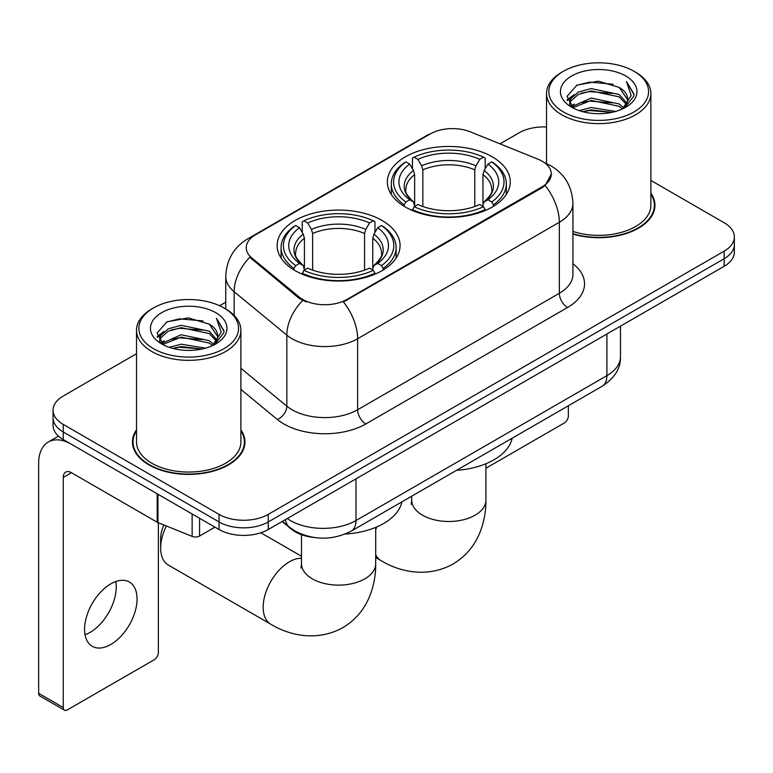 <?xml version="1.0" encoding="UTF-8"?>
<svg xmlns="http://www.w3.org/2000/svg" width="773" height="773" viewBox="0 0 773 773"><rect width="100%" height="100%" fill="white"/><g stroke="black" fill="none" stroke-linecap="round" stroke-linejoin="round"><path stroke-width="1.16" d="M382.065 220.469A61.463 35.481 0 0 0 315.084 212.778A61.463 35.481 0 0 0 277.14 245.563A61.463 35.481 0 0 0 295.141 270.656A61.463 35.481 0 0 0 362.122 278.348A61.463 35.481 0 0 0 400.066 245.563A61.463 35.481 0 0 0 382.065 220.469M492.266 156.842A61.463 35.481 0 0 0 425.285 149.15A61.463 35.481 0 0 0 387.35 181.935A61.463 35.481 0 0 0 405.352 207.029A61.463 35.481 0 0 0 472.332 214.72A61.463 35.481 0 0 0 510.267 181.935A61.463 35.481 0 0 0 492.266 156.842M542.124 161.199A31.306 18.079 0 0 0 537.94 159.17L470.419 131.874A31.306 18.079 0 0 0 430.319 133.903L255.409 234.886A31.306 18.079 0 0 0 246.239 247.669A31.306 18.079 0 0 0 251.901 258.037L299.18 297.025A31.306 18.079 0 0 0 346.961 299.441L542.124 186.766A31.306 18.079 0 0 0 551.294 173.983A31.306 18.079 0 0 0 542.124 161.199M313.432 537.409A34.785 20.088 180 0 1 291.421 529.196L282.106 521.514M136.521 429.827A56.245 32.476 0 0 0 132.463 441.934A56.245 32.476 0 0 0 148.938 464.902A56.245 32.476 0 0 0 210.227 471.936A56.245 32.476 0 0 0 244.954 441.934A56.245 32.476 0 0 0 240.896 429.827M133.043 444.861A56.245 32.476 0 0 0 132.85 445.721M551.294 173.983L545.158 185.491L542.124 187.694L343.444 301.953A40.592 23.432 60 0 1 357.628 338.729A46.39 26.784 180 0 1 292.03 338.729A46.39 26.784 180 0 1 286.831 335.153L234.151 291.721A46.39 26.784 180 0 1 225.755 276.357L225.755 308.997M136.521 353.715L63.251 396.018A34.785 20.088 0 0 0 53.057 410.221L53.057 425.372A34.785 20.088 0 0 0 63.251 439.566L219.049 529.515L219.049 521.949A34.785 20.088 0 0 0 268.25 521.949L724.156 258.723A34.785 20.088 0 0 0 734.35 244.519A34.785 20.088 0 0 1 724.156 258.723L268.25 521.949A34.785 20.088 0 0 1 219.049 521.949L63.251 431.991L219.049 521.949L219.049 514.374A34.785 20.088 0 0 0 268.25 514.374L724.156 251.148A34.785 20.088 0 0 0 734.35 236.944A34.785 20.088 0 0 0 724.156 222.75L650.885 180.438M53.057 417.797A34.785 20.088 0 0 0 63.251 431.991A34.785 20.088 0 0 1 53.057 417.797M306.214 301.953L299.18 298.397L249.795 257.274A40.592 27.142 129.5 0 0 234.151 291.721L234.151 315.394M572.928 234.093A56.245 32.476 0 0 0 654.944 205.232A56.245 32.476 0 0 0 650.885 193.115M546.521 126.975A34.785 20.088 0 0 0 519.166 132.792L500.025 143.846M225.755 302.195L219.629 305.731M53.057 410.221A34.785 20.088 0 0 0 63.251 424.416L219.049 514.374M244.568 445.721A56.245 32.476 0 0 0 244.374 444.861M654.557 209.019A56.245 32.476 0 0 0 654.364 208.15M219.049 529.515A34.785 20.088 0 0 0 268.25 529.515L724.156 266.299A34.785 20.088 0 0 0 734.35 252.095L734.35 236.944M485.917 468.235L564.261 423.005A5.798 3.343 120 0 0 568.358 415.903L568.358 405.757M563.44 111.959A49.868 28.785 0 0 0 633.966 111.969A49.868 28.785 0 0 0 633.966 71.251L635.599 72.198A52.187 30.128 0 0 1 650.885 93.504A52.187 30.128 0 0 1 618.671 121.332A52.187 30.128 0 0 1 561.807 114.8A52.187 30.128 0 0 1 546.521 93.504A52.187 30.128 0 0 1 561.807 72.198L563.44 71.251A49.868 28.785 0 0 0 563.44 111.959M572.928 231.427A52.187 30.128 0 0 0 650.885 205.232L650.885 93.504M572.928 233.717A55.666 32.137 0 0 0 654.364 205.232A55.666 32.137 0 0 0 650.885 194.042M579.17 110.607L591.2 107.524L615.598 111.428M582.61 111.65L591.2 109.892L612.032 112.317M571.662 106.732L591.2 98.055L619.202 103.959L623.705 107.698M572.861 107.727L591.2 100.422L619.202 106.326L622.458 108.819M570.059 105.128L569.711 102.79L570.696 98.838L578.204 92.132L591.2 88.586L619.202 94.499L626.864 103.196M569.798 103.978L570.696 101.205L578.204 94.499L591.2 90.953L619.202 96.867L626.323 104.316M622.159 109.061A28.988 16.735 0 0 0 627.695 99.234A28.988 16.735 0 0 0 619.202 87.397L627.676 99.804M625.763 75.986A38.264 22.098 0 0 0 571.73 75.938A38.264 22.098 0 0 0 571.479 107.138A38.264 22.098 0 0 0 571.643 107.234A38.264 22.098 0 0 0 625.927 107.138A38.264 22.098 0 0 0 625.763 75.986M619.202 87.397L598.37 81.175L576.967 85.117L567.044 96.325L573.624 108.288M624.536 107.911L633.783 96.181L633.966 94.074L626.449 81.503L631.183 95.591L622.468 108.925M635.599 72.198L633.966 71.251A49.868 28.785 0 0 0 563.44 71.251M626.449 81.503L633.957 94.548M576.474 85.359L589.577 82.122L613.057 84.228M567.421 100.596L571.701 97.243M581.112 93.233L589.577 91.591L612.226 93.456M581.112 102.703L589.577 101.06L612.226 102.925M582.852 111.718L589.577 110.529L611.994 112.327M567.169 99.669L574.194 94.673M570.909 106.027L574.194 104.142M404.24 206.372L404.24 204.826L405.893 201.975A55.202 31.867 0 0 1 405.893 161.895L409.69 164.079A49.868 28.785 0 0 0 409.69 199.792L413.439 201.917L414.647 206.391M414.647 204.565L414.647 174.592L413.439 170.543L409.69 164.079M412.444 168.833L412.444 158.098L414.096 157.161A55.202 31.867 0 0 1 483.521 157.161L479.733 159.354A49.868 28.785 0 0 0 417.884 159.354L421.633 165.809L422.85 169.857L422.85 206.517M474.767 206.517L474.767 169.857L475.984 165.809L479.733 159.354M456.476 470.351A63.782 36.824 0 0 0 512.122 438.223M412.444 209.56A57.521 33.21 0 0 0 485.173 209.56L483.521 206.71A55.202 31.867 0 0 1 414.096 206.71L412.444 210.546M485.173 210.546L485.173 209.56M405.893 161.895L404.24 162.832A57.521 33.21 0 0 0 391.293 183.829A57.521 33.21 0 0 0 404.24 204.826M483.521 157.161L485.173 158.098L485.173 168.833M414.096 206.71L417.884 204.516A49.868 28.785 0 0 0 479.733 204.516L483.521 206.71M409.69 199.792L405.893 201.975M417.884 159.354L414.096 157.161M413.439 170.543A44.602 25.751 0 0 0 413.439 201.917L413.642 202.053C407.313 195.927 404.723 191.772 405.902 189.578A42.911 24.775 0 0 1 414.647 174.592M493.377 204.826A57.521 33.21 0 0 0 506.325 183.829A57.521 33.21 0 0 0 493.377 162.832L491.725 161.895A55.202 31.867 0 0 1 491.725 201.975L493.377 204.826L493.377 206.372M491.725 201.975L487.927 199.792A49.868 28.785 0 0 0 487.927 164.079L491.725 161.895M487.927 164.079L484.178 170.543L482.97 174.592L482.97 204.565L484.178 201.917L487.927 199.792M482.97 174.592A42.911 24.775 0 0 1 491.715 189.578C492.884 191.781 490.304 195.946 483.975 202.053L484.178 201.917A44.602 25.751 0 0 0 484.178 170.543M482.97 206.391L482.97 204.565M166.34 525.978A37.104 21.422 120 0 0 160.668 548.076L160.668 538.617A25.509 14.726 -60 0 1 163.847 524.964M160.668 548.076A37.104 21.422 120 0 0 168.35 565.073L270.85 624.246A37.104 21.422 -60 0 1 265.158 594.514A37.104 21.422 -60 0 1 289.402 561.807A37.104 21.422 -60 0 1 301.489 558.241M294.04 269.999L294.04 268.453L295.682 265.603A55.202 31.867 0 0 1 295.682 225.523L299.48 227.706A49.868 28.785 0 0 0 299.48 263.409L303.229 265.545L304.436 270.019M304.436 268.192L304.436 238.219L303.229 234.171L299.48 227.706M302.233 232.46L302.233 221.725L303.886 220.788A55.202 31.867 0 0 1 373.32 220.788L369.523 222.972A49.868 28.785 0 0 0 307.683 222.972L311.432 229.436L312.64 233.485L312.64 270.144M364.566 270.144L364.566 233.485L365.774 229.436L369.523 222.972M345.212 534.046A63.782 36.824 0 0 0 401.921 501.851M302.233 273.188A57.521 33.21 0 0 0 374.963 273.188L373.32 270.337A55.202 31.867 0 0 1 303.886 270.337L302.233 274.173M374.963 274.173L374.963 273.188M295.682 225.523L294.04 226.46A57.521 33.21 0 0 0 281.082 247.457A57.521 33.21 0 0 0 294.04 268.453M373.32 220.788L374.963 221.725L374.963 232.46M303.886 270.337L307.683 268.144A49.868 28.785 0 0 0 369.523 268.144L373.32 270.337M299.48 263.409L295.682 265.603M307.683 222.972L303.886 220.788M303.229 234.171A44.602 25.751 0 0 0 303.229 265.545L303.441 265.68C297.103 259.554 294.523 255.399 295.692 253.206A42.911 24.775 0 0 1 304.436 238.219M383.166 268.453A57.521 33.21 0 0 0 396.124 247.457A57.521 33.21 0 0 0 383.166 226.46L381.514 225.523A55.202 31.867 0 0 1 381.514 265.603L383.166 268.453L383.166 269.999M381.514 265.603L377.726 263.409A49.868 28.785 0 0 0 377.726 227.706L381.514 225.523M377.726 227.706L373.977 234.171L372.76 238.219L372.76 268.192L373.977 265.545L377.726 263.409M372.76 238.219A42.911 24.775 0 0 1 381.504 253.206C382.674 255.409 380.094 259.564 373.765 265.68L373.977 265.545A44.602 25.751 0 0 0 373.977 234.171M372.76 270.019L372.76 268.192M115.766 581.557A37.104 21.422 -60 0 1 89.997 632.449A37.104 21.422 -60 0 1 85.04 634.768M110.81 644.469A37.104 21.422 120 0 0 135.053 611.772A37.104 21.422 120 0 0 129.362 582.03A37.104 21.422 120 0 0 110.81 583.866A37.104 21.422 120 0 0 86.566 616.574A37.104 21.422 120 0 0 92.258 646.305A37.104 21.422 120 0 0 110.81 644.469M199.569 518.277L199.569 536.027L214.952 527.147M157.19 493.802L71.454 444.301A46.39 26.784 -120 0 0 48.255 442.011A46.39 26.784 -120 0 0 38.65 463.24L38.65 693.323L63.251 707.527L63.251 477.443A11.595 6.696 60 0 1 65.647 472.139A11.595 6.696 60 0 1 71.454 472.709L157.19 522.21L157.19 493.802A5.798 3.343 0 0 0 157.963 494.179M63.251 707.527A5.798 3.343 120 0 0 64.449 710.184L39.848 695.98A5.798 3.343 -60 0 1 38.65 693.323M64.449 710.184A5.798 3.343 120 0 0 67.348 709.894L154.271 659.717A5.798 3.343 120 0 0 158.368 652.615L158.368 522.751M199.569 536.027A5.798 3.343 180 0 1 192.148 536.404L157.963 522.587A5.798 3.343 180 0 1 157.19 522.21M153.45 348.671A49.868 28.785 0 0 0 223.967 348.671A49.868 28.785 0 0 0 223.967 307.963L225.61 308.91A52.187 30.128 0 0 1 240.896 330.206A52.187 30.128 0 0 1 208.681 358.044A52.187 30.128 0 0 1 151.808 351.512A52.187 30.128 0 0 1 136.521 330.206A52.187 30.128 0 0 1 151.808 308.91L153.45 307.963A49.868 28.785 0 0 0 153.45 348.671M136.521 330.206L136.521 441.934A52.187 30.128 0 0 0 151.808 463.24A52.187 30.128 0 0 0 208.681 469.771A52.187 30.128 0 0 0 240.896 441.934L240.896 330.206M136.521 430.754A55.666 32.137 0 0 0 133.043 441.934A55.666 32.137 0 0 0 149.353 464.66A55.666 32.137 0 0 0 210.005 471.627A55.666 32.137 0 0 0 244.374 441.934A55.666 32.137 0 0 0 240.896 430.754M169.171 347.309L181.201 344.227L205.599 348.14M172.621 348.362L181.201 346.594L202.033 349.029M161.702 343.415L181.201 334.757L209.212 340.671L213.715 344.41M162.871 344.429L181.201 337.125L209.212 343.038L212.469 345.531M160.059 341.83L159.721 339.502L160.707 335.55L168.205 328.834L181.201 325.298L209.212 331.202L216.875 339.898M159.808 340.68L160.707 337.917L168.205 331.202L181.201 327.655L209.212 333.569L216.324 341.028M212.169 345.773A28.988 16.735 0 0 0 217.696 335.936A28.988 16.735 0 0 0 209.212 324.1L217.686 336.506M215.764 312.688A38.264 22.098 0 0 0 161.731 312.64A38.264 22.098 0 0 0 161.48 343.84A38.264 22.098 0 0 0 161.644 343.937A38.264 22.098 0 0 0 215.938 343.84A38.264 22.098 0 0 0 215.764 312.688M209.212 324.1L188.38 317.887L166.978 321.819L157.045 333.037L163.634 344.99M214.546 344.613L223.784 332.883L223.977 330.776L216.45 318.205L221.194 332.293L212.469 345.637M225.61 308.91L223.967 307.963A49.868 28.785 0 0 0 153.45 307.963M216.45 318.205L223.967 331.259M166.475 322.07L179.578 318.834L203.067 320.94M157.421 337.299L161.702 333.946M171.123 329.945L179.578 328.303L202.226 330.158M171.123 339.415L179.578 337.772L202.226 339.627M172.852 348.42L179.578 347.241L202.004 349.029M157.18 336.371L164.205 331.385M160.91 342.739L164.205 340.854M251.901 258.037L251.901 259.409M299.18 297.025L299.18 298.397M346.961 299.441L346.961 300.368M542.124 186.766L542.124 187.694M291.421 528.703L291.421 529.196M572.928 263.728A57.985 33.471 180 0 1 567.546 307.49L365.822 423.952A11.595 6.696 60 0 1 357.628 409.748L559.343 293.286A46.39 26.784 0 0 0 572.928 274.347L572.928 203.338A46.39 26.784 180 0 1 559.343 222.266A40.592 23.432 -120 0 0 545.158 185.491M365.822 423.952A57.985 33.471 180 0 1 283.826 423.952A57.985 33.471 180 0 1 277.333 419.478L240.896 389.428M302.639 300.542A40.592 27.142 129.5 0 0 286.831 335.153L286.831 406.173A46.39 26.784 0 0 0 292.03 409.748A46.39 26.784 0 0 0 357.628 409.748L357.628 338.729L559.343 222.266L559.343 293.286A11.595 6.696 60 0 0 567.546 307.49M572.928 203.338C572.146 186.651 564.812 174.147 550.936 165.818L545.081 162.968A40.592 19.006 112 0 0 544.53 162.765M251.959 237.263A40.592 23.432 -120 0 0 247.746 238.838C233.871 247.176 226.547 259.68 225.755 276.357M247.746 238.838L426.909 135.401A40.592 23.432 60 0 1 429.991 134.096M268.25 514.374L268.25 529.515M724.156 251.148L724.156 266.299M63.251 424.416L63.251 439.566M240.896 368.296L286.831 406.173A11.595 7.759 -50.5 0 1 277.333 419.478M287.266 518.538A46.39 26.784 0 0 0 290.387 520.529A46.39 26.784 0 0 0 355.986 520.529L606.902 375.659A46.39 26.784 0 0 0 620.487 356.72C620.825 368.228 614.699 378.084 602.099 386.278L351.184 531.138A23.19 13.392 60 0 0 355.986 520.529L355.986 478.864M606.902 333.994L606.902 375.659A23.19 13.392 60 0 1 602.099 386.278M285.392 519.62A23.19 15.508 129.5 0 0 289.431 527.167L282.387 521.35M485.917 463.742L485.917 500.073A37.104 21.422 180 0 1 475.047 515.224A37.104 21.422 180 0 1 422.57 515.224A37.104 21.422 180 0 1 411.7 500.073L411.217 504.45M485.917 500.073C485.975 511.929 483.84 523.07 479.511 533.505C473.946 546.627 465.085 556.821 452.949 564.068C427.054 578.33 399.39 571.778 381.05 560.618A37.104 21.422 -60 0 1 375.707 554.792M375.707 529.766A37.104 21.422 -60 0 1 376.693 526.964M474.767 169.857A42.911 24.775 0 0 0 422.85 169.857M475.984 165.809A44.602 25.751 0 0 0 421.633 165.809M375.707 527.37L375.707 563.701A37.104 21.422 180 0 1 364.837 578.851A37.104 21.422 180 0 1 312.36 578.851A37.104 21.422 180 0 1 301.489 563.701L301.006 568.078M364.566 233.485A42.911 24.775 0 0 0 312.64 233.485M365.774 229.436A44.602 25.751 0 0 0 311.432 229.436M63.251 477.443L71.454 472.709M157.963 494.256L157.963 522.587M192.148 536.404L192.148 513.987M426.909 135.401L434.358 131.941M545.081 162.968L544.472 162.717M351.184 531.138C332.516 540.52 313.857 540.52 295.189 531.138L289.431 527.167M620.487 356.72L620.487 326.158M654.364 209.879L654.364 205.232M569.711 104.722L569.711 102.79M546.521 163.576L546.521 93.504M381.05 560.618L375.707 557.536M391.293 194.438L391.293 183.829M506.325 194.438L506.325 183.829M411.7 496.198L411.7 500.073M375.707 563.701C375.775 575.556 373.639 586.697 369.301 597.133C363.735 610.255 354.884 620.448 342.748 627.695C316.853 641.957 289.179 635.406 270.85 624.246M281.082 258.066L281.082 247.457M396.124 258.066L396.124 247.457M301.489 556.241L260.849 532.771M301.489 534.713L301.489 563.701M48.255 442.011L58.458 436.117M244.374 446.591L244.374 441.934M159.721 341.424L159.721 339.502M133.043 446.591L133.043 441.934"/></g></svg>
